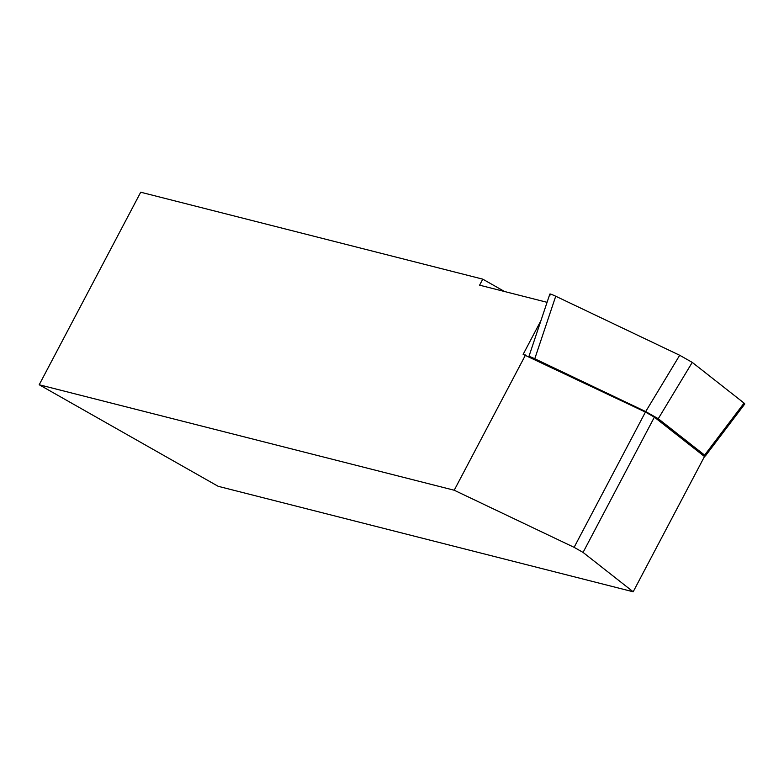 <?xml version="1.0" encoding="UTF-8"?>
<svg xmlns="http://www.w3.org/2000/svg" width="784" height="784" viewBox="0 0 784 784"><rect width="100%" height="100%" fill="white"/><g stroke="black" fill="none" stroke-linecap="round" stroke-linejoin="round"><path stroke-width="1.18" d="M574.113 547.34L583.061 552.416L633.178 591.783L218.168 486.305L39.2 384.758L454.21 490.235L574.113 547.34L645.428 412.08L523.134 354.368L540.95 320.578M525.525 354.976L454.21 490.235M39.2 384.758L140.718 192.217L482.768 279.153L479.592 285.17L547.075 302.32M633.178 591.783L704.493 456.523L654.375 417.157L645.428 412.08M504.543 291.511L482.768 279.153M583.061 552.416L654.375 417.157M645.702 411.58L679.699 355.27L555.729 296.234A10.927 0.941 27.8 0 1 555.797 296.264L679.63 355.24A10.927 0.941 27.8 0 1 679.699 355.27L692.252 362.394A10.927 0.941 27.8 0 1 692.282 362.414L744.036 403.074A10.927 0.941 27.8 0 1 744.065 403.094L744.8 403.946L705.355 455.984L704.62 455.132L744.065 403.094L692.252 362.394L658.256 418.715L645.702 411.58L534.776 358.758C529.494 356.299 527.779 355.858 529.621 357.445M550.574 294.921C548.731 293.334 550.446 293.775 555.729 296.234L534.776 358.758M658.256 418.715L704.62 455.132M703.081 455.416L705.355 455.984M528.886 356.583L549.829 294.088"/></g></svg>
